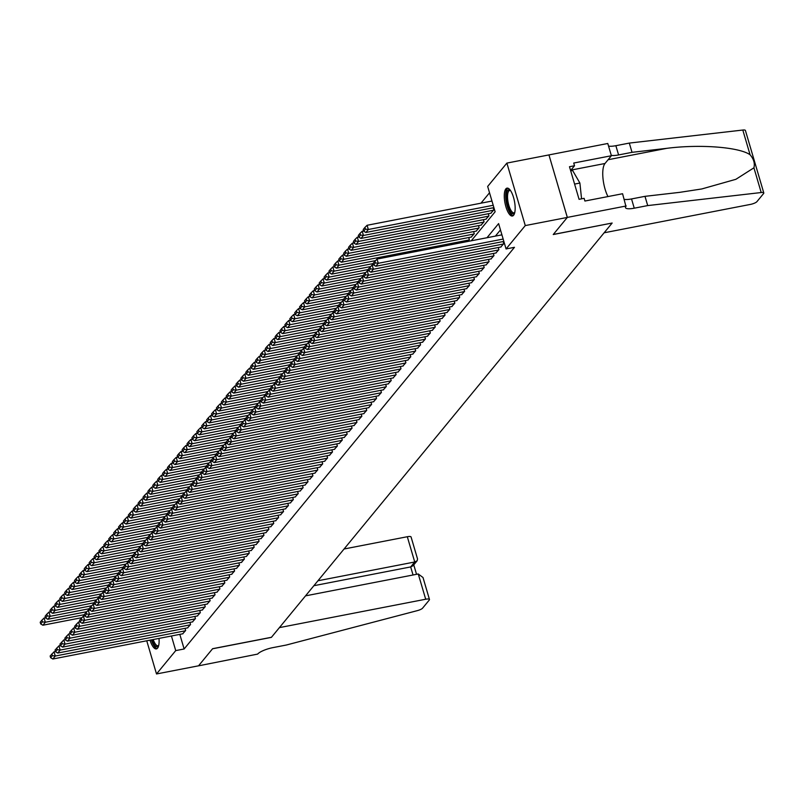 <?xml version="1.0" encoding="UTF-8"?>
<svg xmlns="http://www.w3.org/2000/svg" width="804" height="804" viewBox="0 0 804 804"><rect width="100%" height="100%" fill="white"/><g stroke="black" fill="none" stroke-linecap="round" stroke-linejoin="round"><path stroke-width="1.21" d="M513.595 215.251A14.201 4.814 79 0 1 512.419 216.015A14.201 4.814 79 0 1 505.404 204.879A14.201 4.814 79 0 1 505.837 188.9A14.201 4.814 79 0 1 507.012 188.136A14.201 4.814 79 0 1 514.027 199.271A14.201 4.814 79 0 1 513.595 215.251M159.001 638.406A14.201 4.814 79 0 1 157.554 648.155A14.201 4.814 79 0 1 156.378 648.918A14.201 4.814 79 0 1 150.016 640.145M489.535 192.769L480.963 203.191M471.275 240.778L495.123 211.784L487.666 186.448L506.882 163.091L525.273 225.582L506.068 248.938L498.611 223.602L486.983 237.733M626.185 205.985L567.333 217.402L553.313 234.446L612.156 223.03L604.136 232.788L750.413 204.407A5.457 1.387 163.6 0 0 756.926 201.643L763.609 193.523A5.457 1.387 163.6 0 0 763.8 192.96A5.457 1.387 163.6 0 0 761.197 192.528L647.702 205.583L634.255 208.196A12.743 3.236 -16.4 0 1 625.462 207.623A12.743 3.236 -16.4 0 1 625.914 206.306L622.577 193.734L584.91 201.04L584.116 198.337L579.071 199.322L569.483 166.719L574.528 165.745L573.724 163.041L611.392 155.735L607.784 143.484L506.882 163.091M500.761 247.029L503.776 243.692L503.143 241.562M495.867 252.979L498.882 249.642L498.249 247.511M490.973 258.928L493.988 255.592L493.354 253.461M486.078 264.878L489.093 261.541L488.46 259.411M481.194 270.827L484.199 267.491L483.566 265.37M476.3 276.777L479.305 273.44L478.671 271.32M471.405 282.727L474.41 279.4L473.777 277.269M466.511 288.676L469.516 285.35L468.883 283.219M461.617 294.636L464.622 291.299L463.988 289.169M456.722 300.585L459.727 297.249L459.094 295.118M451.828 306.535L454.833 303.198L454.21 301.068M446.934 312.485L449.938 309.148L449.315 307.017M442.039 318.434L445.044 315.098L444.421 312.967M437.145 324.384L440.15 321.047L439.527 318.917M432.25 330.333L435.255 326.997L434.632 324.876M427.356 336.283L430.361 332.956L429.738 330.826M422.462 342.233L425.467 338.906L424.844 336.775M417.567 348.182L420.572 344.856L419.949 342.725M412.673 354.142L415.678 350.805L415.055 348.675M407.779 360.091L410.784 356.755L410.161 354.624M402.884 366.041L405.889 362.704L405.266 360.574M397.99 371.991L400.995 368.654L400.372 366.523M393.096 377.94L396.101 374.604L395.478 372.473M388.201 383.89L391.206 380.553L390.583 378.433M383.307 389.839L386.312 386.503L385.689 384.382M378.413 395.789L381.418 392.463L380.794 390.332M373.518 401.739L376.523 398.412L375.9 396.282M368.624 407.688L371.629 404.362L371.006 402.231M363.73 413.648L366.735 410.311L366.111 408.181M358.835 419.598L361.85 416.261L361.217 414.13M353.941 425.547L356.956 422.211L356.323 420.08M349.047 431.497L352.062 428.16L351.428 426.03M344.162 437.446L347.167 434.11L346.534 431.979M339.268 443.396L342.273 440.059L341.64 437.939M334.374 449.346L337.378 446.009L336.745 443.888M329.479 455.295L332.484 451.969L331.851 449.838M324.585 461.245L327.59 457.918L326.957 455.788M319.69 467.204L322.695 463.868L322.062 461.737M314.796 473.154L317.801 469.817L317.168 467.687M309.902 479.104L312.907 475.767L312.284 473.636M305.007 485.053L308.012 481.717L307.389 479.586M300.113 491.003L303.118 487.666L302.495 485.536M295.219 496.952L298.224 493.616L297.601 491.485M290.324 502.902L293.329 499.565L292.706 497.445M285.43 508.852L288.435 505.525L287.812 503.394M280.536 514.801L283.541 511.475L282.918 509.344M275.641 520.751L278.646 517.424L278.023 515.294M270.747 526.71L273.752 523.374L273.129 521.243M265.853 532.66L268.858 529.323L268.234 527.193M260.958 538.61L263.963 535.273L263.34 533.142M256.064 544.559L259.069 541.223L258.446 539.092M251.17 550.509L254.175 547.172L253.551 545.042M246.275 556.458L249.28 553.122L248.657 551.001M241.381 562.408L244.386 559.071L243.763 556.951M236.487 568.358L239.491 565.031L238.868 562.9M231.592 574.307L234.597 570.981L233.974 568.85M226.698 580.257L229.703 576.93L229.08 574.8M221.803 586.216L224.808 582.88L224.185 580.749M216.909 592.166L219.924 588.829L219.291 586.699M212.015 598.116L215.03 594.779L214.397 592.649M207.12 604.065L210.135 600.729L209.502 598.598M202.236 610.015L205.241 606.678L204.608 604.548M197.342 615.964L200.347 612.628L199.714 610.507M192.447 621.914L195.452 618.577L194.819 616.457M187.553 627.864L190.558 624.537L189.925 622.407M467.898 241.441L469.355 239.662L468.732 237.532M471.244 237.049L474.249 233.713L473.626 231.582M476.139 231.1L479.144 227.763L478.521 225.633M481.033 225.14L484.038 221.814L483.415 219.683M485.928 219.19L488.932 215.864L488.309 213.733M490.822 213.241L493.827 209.914L493.204 207.784M179.825 634.366L184.126 648.979L514.47 247.31L506.068 248.938M500.47 229.934L495.395 236.105M182.659 633.813L185.664 630.487L185.031 628.356M567.333 217.402L548.941 154.901L567.312 217.432L553.242 234.537L612.065 223.05M612.085 223.12L271.461 637.281L212.618 648.697L198.548 665.812L156.509 673.963L146.75 640.788M567.312 217.432L525.273 225.582M184.126 648.979L175.724 650.607L156.509 673.963M171.423 635.994L175.724 650.607M182.97 633.753L52.833 659.009L55.275 656.034L54.039 651.813L50.139 656.024L50.642 657.712L52.35 655.632L51.858 653.943M55.466 651.531L54.039 651.813M185.412 630.778L55.275 656.034L52.35 655.632M50.642 657.712L52.833 659.009M45.526 617.743L44.089 618.025L45.336 622.246L84.48 614.648M81.797 617.673L42.893 625.221L40.692 623.934L42.411 621.854L41.908 620.165L40.2 622.246L40.692 623.934M42.411 621.854L45.336 622.246L42.893 625.221M41.908 620.165L44.089 618.025M158.629 645.773A12.291 4.161 79 0 1 152.036 639.763M153.202 639.532A11.377 3.849 -101 0 0 158.026 645.723A11.377 3.849 -101 0 0 158.72 645.371M151.393 639.884A14.11 4.784 -101 0 0 157.122 648.577M514.66 212.859A12.291 4.161 79 0 1 508.902 209.03A12.291 4.161 79 0 1 506.5 193.945A12.291 4.161 79 0 1 510.269 190.216M510.51 190.548A11.377 3.849 -101 0 0 509.736 190.478A11.377 3.849 -101 0 0 507.676 194.367A11.377 3.849 -101 0 0 509.254 206.658A11.377 3.849 -101 0 0 514.068 212.819A11.377 3.849 -101 0 0 514.761 212.467M507.826 188.176A14.11 4.784 -101 0 0 505.827 192.779A14.11 4.784 -101 0 0 507.525 207.261A14.11 4.784 -101 0 0 513.163 215.673M570.689 170.85L572.609 170.478L579.895 183.051L581.563 198.839M574.589 184.086L579.895 183.051M418.261 573.976L423.004 577.513L429.467 599.472A5.457 1.387 163.6 0 1 429.276 600.035L422.592 608.166A5.457 1.387 163.6 0 1 417.326 610.638L286.284 645.039L272.837 647.642A12.743 3.236 163.6 0 0 257.642 654.094L198.518 665.843L212.537 648.788L271.39 637.371L279.42 627.612L425.698 599.231L418.261 573.976L305.54 595.854M317.942 580.769L414.733 561.986L407.306 536.73A5.457 1.387 -16.4 0 1 411.075 536.982L417.537 558.941L417.165 560.75L414.733 561.986L410.673 566.931L313.882 585.704M344.072 549.001L407.306 536.73M429.467 599.472A5.457 1.387 163.6 0 0 425.698 599.231M417.165 560.75L413.105 565.684L410.673 566.931L413.045 574.991M647.702 205.583L644.989 196.337L679.782 192.337L701.771 188.96L735.871 179.312L753.921 167.815C755.036 163.383 753.75 159.031 750.072 154.75C739.268 147.092 699.962 144.057 666.828 148.328L632.034 152.328L618.588 154.941A12.743 3.236 -16.4 0 1 611.271 155.343M632.034 152.328L629.311 143.082L615.864 145.695A12.743 3.236 -16.4 0 1 608.558 146.087M624.226 199.342A12.743 3.236 -16.4 0 0 631.532 198.94L644.989 196.337M750.072 154.75L742.806 130.037L629.311 143.082M607.955 196.568A20.482 6.934 79 0 1 605 163.493L611.392 155.735M742.806 130.037A5.457 1.387 -16.4 0 1 745.409 130.459L763.8 192.96M570.599 170.518L574.528 165.745M187.865 627.803L57.727 653.059L60.169 650.084L58.933 645.853L55.034 650.074L55.536 651.763L57.245 649.682L56.752 647.994M60.36 645.582L58.933 645.853M190.307 624.829L60.169 650.084L57.245 649.682M55.536 651.763L57.727 653.059M192.759 621.854L62.622 647.109L65.064 644.125L63.828 639.904L59.928 644.125L60.431 645.813L62.139 643.733L61.647 642.044M65.255 639.632L63.828 639.904M195.201 618.879L65.064 644.125L62.139 643.733M60.431 645.813L62.622 647.109M197.653 615.904L67.516 641.15L69.958 638.175L68.722 633.954L64.822 638.175L65.325 639.863L67.033 637.783L66.541 636.095M70.149 633.683L68.722 633.954M200.095 612.929L69.958 638.175L67.033 637.783M65.325 639.863L67.516 641.15M202.548 609.955L72.41 635.2L74.852 632.225L73.616 628.004L69.717 632.225L70.219 633.914L71.928 631.833L71.435 630.145M75.043 627.733L73.616 628.004M204.99 606.98L74.852 632.225L71.928 631.833M70.219 633.914L72.41 635.2M50.411 611.794L48.984 612.075L50.23 616.296L89.375 608.698M86.691 611.723L47.778 619.271L45.587 617.985L47.305 615.904L46.803 614.216L45.094 616.296L45.587 617.985M47.305 615.904L50.23 616.296L47.778 619.271M46.803 614.216L48.984 612.075M55.305 605.844L53.878 606.126L55.124 610.347L94.269 602.749M91.586 605.774L52.672 613.321L50.481 612.035L52.2 609.955L51.697 608.266L49.989 610.347L50.481 612.035M52.2 609.955L55.124 610.347L52.672 613.321M51.697 608.266L53.878 606.126M60.199 599.895L58.772 600.176L60.019 604.397L99.163 596.799M96.48 599.824L57.566 607.372L55.375 606.085L57.094 603.995L56.592 602.307L54.883 604.397L55.375 606.085M57.094 603.995L60.019 604.397L57.566 607.372M56.592 602.307L58.772 600.176M65.094 593.945L63.667 594.226L64.913 598.447L104.058 590.85M101.374 593.875L62.461 601.422L60.27 600.136L61.988 598.045L61.486 596.357L59.777 598.447L60.27 600.136M61.988 598.045L64.913 598.447L62.461 601.422M61.486 596.357L63.667 594.226M207.442 604.005L77.305 629.251L79.747 626.276L78.511 622.055L74.611 626.276L75.114 627.964L76.822 625.884L76.33 624.195M79.938 621.773L78.511 622.055M209.884 601.03L79.747 626.276L76.822 625.884M75.114 627.964L77.305 629.251M69.988 587.995L68.561 588.277L69.807 592.498L108.952 584.9M106.269 587.925L67.355 595.473L65.164 594.186L66.883 592.096L66.38 590.407L64.672 592.488L65.164 594.186M66.883 592.096L69.807 592.498L67.355 595.473M66.38 590.407L68.561 588.277M212.336 598.055L82.199 623.301L84.641 620.326L83.395 616.105L79.506 620.326L80.008 622.015L81.717 619.934L81.224 618.246M84.832 615.824L83.395 616.105M214.779 595.081L84.641 620.326L81.717 619.934M80.008 622.015L82.199 623.301M74.883 582.046L73.455 582.317L74.702 586.548L113.846 578.95M111.163 581.975L72.249 589.523L70.059 588.226L71.777 586.146L71.275 584.458L69.566 586.538L70.059 588.226M71.777 586.146L74.702 586.548L72.249 589.523M71.275 584.458L73.455 582.317M217.231 592.106L87.093 617.351L89.535 614.377L88.289 610.156L84.4 614.377L84.902 616.065L86.611 613.985L86.118 612.286M89.726 609.874L88.289 610.156M219.673 589.131L89.535 614.377L86.611 613.985M84.902 616.065L87.093 617.351M79.777 576.096L78.35 576.367L79.596 580.599L118.741 573.001M116.057 576.016L77.144 583.573L74.953 582.277L76.671 580.197L76.169 578.508L74.46 580.588L74.953 582.277M76.671 580.197L79.596 580.599L77.144 583.573M76.169 578.508L78.35 576.367M222.125 586.156L91.988 611.402L94.43 608.427L93.184 604.206L89.294 608.427L89.797 610.115L91.505 608.025L91.003 606.337M94.621 603.925L93.184 604.206M224.567 583.171L94.43 608.427L91.505 608.025M89.797 610.115L91.988 611.402M84.671 570.147L83.244 570.418L84.49 574.639L123.635 567.051M120.952 570.066L82.038 577.614L79.847 576.327L81.566 574.247L81.063 572.559L79.355 574.639L79.847 576.327M81.566 574.247L84.49 574.639L82.038 577.614M81.063 572.559L83.244 570.418M227.019 580.197L96.882 605.452L99.324 602.477L98.078 598.256L94.189 602.467L94.681 604.166L96.4 602.075L95.897 600.387M99.515 597.975L98.078 598.256M229.462 577.222L99.324 602.477L96.4 602.075M94.681 604.166L96.882 605.452M89.566 564.197L88.138 564.468L89.385 568.689L128.529 561.102M125.846 564.117L86.932 571.664L84.742 570.378L86.46 568.297L85.958 566.609L84.249 568.689L84.742 570.378M86.46 568.297L89.385 568.689L86.932 571.664M85.958 566.609L88.138 564.468M231.914 574.247L101.776 599.503L104.218 596.528L102.972 592.297L99.083 596.518L99.575 598.206L101.294 596.126L100.791 594.437M104.409 592.025L102.972 592.297M234.356 571.272L104.218 596.528L101.294 596.126M99.575 598.206L101.776 599.503M94.46 558.237L93.033 558.519L94.279 562.74L133.424 555.142M130.74 558.167L91.827 565.714L89.636 564.428L91.355 562.348L90.852 560.659L89.143 562.74L89.636 564.428M91.355 562.348L94.279 562.74L91.827 565.714M90.852 560.659L93.033 558.519M236.808 568.297L106.661 593.553L109.113 590.578L107.867 586.347L103.977 590.568L104.47 592.257L106.188 590.176L105.686 588.488M109.294 586.076L107.867 586.347M239.25 565.323L109.113 590.578L106.188 590.176M104.47 592.257L106.661 593.553M99.354 552.288L97.927 552.569L99.173 556.79L138.318 549.192M135.635 552.217L96.721 559.765L94.53 558.478L96.249 556.398L95.746 554.71L94.038 556.79L94.53 558.478M96.249 556.398L99.173 556.79L96.721 559.765M95.746 554.71L97.927 552.569M241.702 562.348L111.555 587.603L114.007 584.619L112.761 580.398L108.872 584.619L109.364 586.307L111.083 584.227L110.58 582.538M114.188 580.126L112.761 580.398M244.145 559.373L114.007 584.619L111.083 584.227M109.364 586.307L111.555 587.603M104.249 546.338L102.822 546.619L104.068 550.841L143.212 543.243M140.529 546.268L101.616 553.815L99.425 552.529L101.133 550.449L100.641 548.75L98.932 550.841L99.425 552.529M101.133 550.449L104.068 550.841L101.616 553.815M100.641 548.75L102.822 546.619M246.587 556.398L116.449 581.644L118.902 578.669L117.655 574.448L113.766 578.669L114.258 580.357L115.977 578.277L115.474 576.589M119.082 574.177L117.655 574.448M249.039 553.423L118.902 578.669L115.977 578.277M114.258 580.357L116.449 581.644M109.143 540.389L107.716 540.67L108.962 544.891L148.107 537.293M145.423 540.318L106.51 547.866L104.319 546.579L106.027 544.489L105.535 542.8L103.827 544.891L104.319 546.579M106.027 544.489L108.962 544.891L106.51 547.866M105.535 542.8L107.716 540.67M251.481 550.449L121.344 575.694L123.796 572.719L122.55 568.498L118.66 572.719L119.153 574.408L120.871 572.327L120.369 570.639M123.977 568.217L122.55 568.498M253.933 547.474L123.796 572.719L120.871 572.327M119.153 574.408L121.344 575.694M114.037 534.439L112.61 534.72L113.856 538.941L153.001 531.343M150.318 534.369L111.404 541.916L109.213 540.63L110.922 538.539L110.429 536.851L108.721 538.941L109.213 540.63M110.922 538.539L113.856 538.941L111.404 541.916M110.429 536.851L112.61 534.72M256.375 544.499L126.238 569.745L128.69 566.77L127.444 562.549L123.555 566.77L124.047 568.458L125.766 566.378L125.263 564.689M128.871 562.267L127.444 562.549M258.828 541.524L128.69 566.77L125.766 566.378M124.047 568.458L126.238 569.745M118.932 528.489L117.505 528.771L118.741 532.992L157.896 525.394M155.212 528.419L116.299 535.966L114.108 534.67L115.816 532.59L115.324 530.901L113.605 532.982L114.108 534.67M115.816 532.59L118.741 532.992L116.299 535.966M115.324 530.901L117.505 528.771M261.27 538.549L131.132 563.795L133.585 560.82L132.338 556.599L128.449 560.82L128.941 562.509L130.66 560.428L130.158 558.74M133.765 556.318L132.338 556.599M263.722 535.575L133.585 560.82L130.66 560.428M128.941 562.509L131.132 563.795M123.826 522.54L122.399 522.811L123.635 527.042L162.79 519.444M160.107 522.459L121.193 530.017L119.002 528.72L120.711 526.64L120.218 524.952L118.5 527.032L119.002 528.72M120.711 526.64L123.635 527.042L121.193 530.017M120.218 524.952L122.399 522.811M266.164 532.6L136.027 557.845L138.479 554.871L137.233 550.65L133.343 554.871L133.836 556.559L135.554 554.469L135.052 552.78M138.66 550.368L137.233 550.65M268.616 529.625L138.479 554.871L135.554 554.469M133.836 556.559L136.027 557.845M128.72 516.59L127.293 516.861L128.529 521.082L167.684 513.495M165.001 516.51L126.087 524.067L123.896 522.771L125.605 520.69L125.112 519.002L123.394 521.082L123.896 522.771M125.605 520.69L128.529 521.082L126.087 524.067M125.112 519.002L127.293 516.861M271.059 526.64L140.921 551.896L143.373 548.921L142.127 544.7L138.238 548.921L138.73 550.609L140.449 548.519L139.946 546.831M143.554 544.419L142.127 544.7M273.511 523.665L143.373 548.921L140.449 548.519M138.73 550.609L140.921 551.896M133.615 510.64L132.188 510.912L133.424 515.133L172.579 507.545M169.885 510.56L130.982 518.108L128.791 516.821L130.499 514.741L130.007 513.052L128.288 515.133L128.791 516.821M130.499 514.741L133.424 515.133L130.982 518.108M130.007 513.052L132.188 510.912M275.953 520.69L145.815 545.946L148.268 542.971L147.021 538.75L143.132 542.961L143.625 544.66L145.343 542.569L144.841 540.881M148.449 538.469L147.021 538.75M278.405 517.716L148.268 542.971L145.343 542.569M143.625 544.66L145.815 545.946M138.509 504.691L137.082 504.962L138.318 509.183L177.473 501.595M174.78 504.61L135.876 512.158L133.685 510.872L135.394 508.791L134.901 507.103L133.183 509.183L133.685 510.872M135.394 508.791L138.318 509.183L135.876 512.158M134.901 507.103L137.082 504.962M280.847 514.741L150.71 539.997L153.162 537.022L151.916 532.791L148.026 537.012L148.519 538.7L150.237 536.62L149.735 534.931M153.343 532.519L151.916 532.791M283.299 511.766L153.162 537.022L150.237 536.62M148.519 538.7L150.71 539.997M143.403 498.731L141.976 499.013L143.212 503.234L182.367 495.636M179.674 498.661L140.77 506.208L138.579 504.922L140.288 502.842L139.795 501.153L138.077 503.234L138.579 504.922M140.288 502.842L143.212 503.234L140.77 506.208M139.795 501.153L141.976 499.013M285.742 508.791L155.604 534.047L158.056 531.072L156.81 526.841L152.921 531.062L153.413 532.75L155.122 530.67L154.629 528.982M158.237 526.57L156.81 526.841M288.194 505.816L158.056 531.072L155.122 530.67M153.413 532.75L155.604 534.047M148.298 492.782L146.871 493.063L148.107 497.284L187.262 489.686M184.568 492.711L145.665 500.259L143.474 498.972L145.182 496.892L144.69 495.204L142.971 497.284L143.474 498.972M145.182 496.892L148.107 497.284L145.665 500.259M144.69 495.204L146.871 493.063M290.636 502.842L160.498 528.087L162.951 525.112L161.704 520.891L157.815 525.112L158.308 526.801L160.016 524.721L159.524 523.032M163.132 520.62L161.704 520.891M293.088 499.867L162.951 525.112L160.016 524.721M158.308 526.801L160.498 528.087M153.192 486.832L151.765 487.113L153.001 491.334L192.146 483.737M189.463 486.762L150.559 494.309L148.368 493.023L150.077 490.942L149.584 489.244L147.866 491.334L148.368 493.023M150.077 490.942L153.001 491.334L150.559 494.309M149.584 489.244L151.765 487.113M295.53 496.892L165.393 522.138L167.845 519.163L166.599 514.942L162.709 519.163L163.202 520.851L164.91 518.771L164.418 517.083M168.026 514.671L166.599 514.942M297.982 493.917L167.845 519.163L164.91 518.771M163.202 520.851L165.393 522.138M158.087 480.882L156.659 481.164L157.896 485.385L197.04 477.787M194.357 480.812L155.453 488.36L153.262 487.073L154.971 484.983L154.479 483.294L152.76 485.385L153.262 487.073M154.971 484.983L157.896 485.385L155.453 488.36M154.479 483.294L156.659 481.164M300.425 490.942L170.287 516.188L172.739 513.213L171.493 508.992L167.594 513.213L168.096 514.902L169.805 512.821L169.312 511.133M172.92 508.711L171.493 508.992M302.877 487.968L172.739 513.213L169.805 512.821M168.096 514.902L170.287 516.188M162.981 474.933L161.554 475.214L162.79 479.435L201.935 471.837M199.251 474.862L160.348 482.41L158.157 481.124L159.865 479.033L159.373 477.345L157.654 479.425L158.157 481.124M159.865 479.033L162.79 479.435L160.348 482.41M159.373 477.345L161.554 475.214M305.319 484.993L175.182 510.238L177.624 507.264L176.388 503.043L172.488 507.264L172.991 508.952L174.699 506.872L174.207 505.183M177.815 502.761L176.388 503.043M307.771 482.018L177.624 507.264L174.699 506.872M172.991 508.952L175.182 510.238M167.875 468.983L166.438 469.255L167.684 473.486L206.829 465.888M204.146 468.913L165.242 476.46L163.051 475.164L164.76 473.084L164.267 471.395L162.549 473.476L163.051 475.164M164.76 473.084L167.684 473.486L165.242 476.46M164.267 471.395L166.438 469.255M310.213 479.043L180.076 504.289L182.518 501.314L181.282 497.093L177.382 501.314L177.885 503.002L179.593 500.922L179.101 499.224M182.709 496.812L181.282 497.093M312.666 476.068L182.518 501.314L179.593 500.922M177.885 503.002L180.076 504.289M172.77 463.034L171.332 463.305L172.579 467.536L211.723 459.938M209.04 462.953L170.136 470.511L167.946 469.214L169.654 467.134L169.162 465.446L167.443 467.526L167.946 469.214M169.654 467.134L172.579 467.536L170.136 470.511M169.162 465.446L171.332 463.305M315.108 473.094L184.97 498.339L187.412 495.364L186.176 491.143L182.277 495.364L182.779 497.053L184.488 494.962L183.995 493.274M187.603 490.862L186.176 491.143M317.55 470.119L187.412 495.364L184.488 494.962M182.779 497.053L184.97 498.339M177.664 457.084L176.227 457.355L177.473 461.576L216.618 453.989M213.934 457.004L175.031 464.561L172.84 463.265L174.548 461.184L174.046 459.496L172.337 461.576L172.84 463.265M174.548 461.184L177.473 461.576L175.031 464.561M174.046 459.496L176.227 457.355M320.002 467.134L189.865 492.39L192.307 489.415L191.071 485.194L187.171 489.415L187.674 491.103L189.382 489.013L188.89 487.324M192.498 484.912L191.071 485.194M322.444 464.159L192.307 489.415L189.382 489.013M187.674 491.103L189.865 492.39M182.558 451.134L181.121 451.406L182.367 455.627L221.512 448.039M218.829 451.054L179.925 458.602L177.724 457.315L179.443 455.235L178.94 453.546L177.232 455.627L177.724 457.315M179.443 455.235L182.367 455.627L179.925 458.602M178.94 453.546L181.121 451.406M324.896 461.184L194.759 486.44L197.201 483.465L195.965 479.244L192.066 483.455L192.568 485.144L194.277 483.063L193.784 481.375M197.392 478.963L195.965 479.244M327.339 458.21L197.201 483.465L194.277 483.063M192.568 485.144L194.759 486.44M187.453 445.175L186.015 445.456L187.262 449.677L226.406 442.079M223.723 445.104L184.819 452.652L182.619 451.366L184.337 449.285L183.835 447.597L182.126 449.677L182.619 451.366M184.337 449.285L187.262 449.677L184.819 452.652M183.835 447.597L186.015 445.456M329.791 455.235L199.653 480.49L202.095 477.516L200.859 473.285L196.96 477.506L197.462 479.194L199.171 477.114L198.678 475.425M202.286 473.013L200.859 473.285M332.233 452.26L202.095 477.516L199.171 477.114M197.462 479.194L199.653 480.49M192.337 439.225L190.91 439.507L192.156 443.728L231.301 436.13M228.617 439.155L189.704 446.702L187.513 445.416L189.231 443.336L188.729 441.647L187.02 443.728L187.513 445.416M189.231 443.336L192.156 443.728L189.704 446.702M188.729 441.647L190.91 439.507M334.685 449.285L204.548 474.541L206.99 471.556L205.754 467.335L201.854 471.556L202.357 473.244L204.065 471.164L203.573 469.476M207.181 467.064L205.754 467.335M337.127 446.31L206.99 471.556L204.065 471.164M202.357 473.244L204.548 474.541M197.231 433.276L195.804 433.557L197.05 437.778L236.195 430.18M233.512 433.205L194.598 440.753L192.407 439.466L194.126 437.386L193.623 435.698L191.915 437.778L192.407 439.466M194.126 437.386L197.05 437.778L194.598 440.753M193.623 435.698L195.804 433.557M339.579 443.336L209.442 468.581L211.884 465.606L210.648 461.385L206.749 465.606L207.251 467.295L208.96 465.214L208.467 463.526M212.075 461.114L210.648 461.385M342.022 440.361L211.884 465.606L208.96 465.214M207.251 467.295L209.442 468.581M202.126 427.326L200.698 427.607L201.945 431.828L241.089 424.231M238.406 427.256L199.492 434.803L197.302 433.517L199.02 431.436L198.518 429.738L196.809 431.828L197.302 433.517M199.02 431.436L201.945 431.828L199.492 434.803M198.518 429.738L200.698 427.607M344.474 437.386L214.336 462.632L216.778 459.657L215.542 455.436L211.643 459.657L212.145 461.345L213.854 459.265L213.361 457.576M216.969 455.164L215.542 455.436M346.916 434.411L216.778 459.657L213.854 459.265M212.145 461.345L214.336 462.632M207.02 421.376L205.593 421.658L206.839 425.879L245.984 418.281M243.3 421.306L204.387 428.854L202.196 427.567L203.914 425.477L203.412 423.788L201.703 425.879L202.196 427.567M203.914 425.477L206.839 425.879L204.387 428.854M203.412 423.788L205.593 421.658M349.368 431.436L219.231 456.682L221.673 453.707L220.427 449.486L216.537 453.707L217.04 455.396L218.748 453.315L218.256 451.627M221.864 449.205L220.427 449.486M351.81 428.462L221.673 453.707L218.748 453.315M217.04 455.396L219.231 456.682M211.914 415.427L210.487 415.708L211.733 419.929L250.878 412.331M248.195 415.356L209.281 422.904L207.09 421.618L208.809 419.527L208.306 417.839L206.598 419.919L207.09 421.618M208.809 419.527L211.733 419.929L209.281 422.904M208.306 417.839L210.487 415.708M354.262 425.487L224.125 450.732L226.567 447.758L225.321 443.537L221.432 447.758L221.934 449.446L223.643 447.366L223.15 445.677M226.758 443.255L225.321 443.537M356.705 422.512L226.567 447.758L223.643 447.366M221.934 449.446L224.125 450.732M216.809 409.477L215.382 409.749L216.628 413.98L255.772 406.382M253.089 409.407L214.176 416.954L211.985 415.658L213.703 413.578L213.201 411.889L211.492 413.97L211.985 415.658M213.703 413.578L216.628 413.98L214.176 416.954M213.201 411.889L215.382 409.749M359.157 419.537L229.019 444.783L231.462 441.808L230.215 437.587L226.326 441.808L226.828 443.496L228.537 441.416L228.045 439.718M231.652 437.306L230.215 437.587M361.599 416.562L231.462 441.808L228.537 441.416M226.828 443.496L229.019 444.783M221.703 403.528L220.276 403.799L221.522 408.03L260.667 400.432M257.983 403.447L219.07 411.005L216.879 409.708L218.598 407.628L218.095 405.94L216.387 408.02L216.879 409.708M218.598 407.628L221.522 408.03L219.07 411.005M218.095 405.94L220.276 403.799M364.051 413.588L233.914 438.833L236.356 435.858L235.11 431.637L231.22 435.858L231.723 437.547L233.431 435.456L232.929 433.768M236.547 431.356L235.11 431.637M366.493 410.603L236.356 435.858L233.431 435.456M231.723 437.547L233.914 438.833M226.597 397.578L225.17 397.849L226.416 402.07L265.561 394.483M262.878 397.498L223.964 405.045L221.773 403.759L223.492 401.678L222.989 399.99L221.281 402.07L221.773 403.759M223.492 401.678L226.416 402.07L223.964 405.045M222.989 399.99L225.17 397.849M368.946 407.628L238.808 432.884L241.25 429.909L240.004 425.688L236.115 429.899L236.607 431.597L238.326 429.507L237.823 427.818M241.441 425.406L240.004 425.688M371.388 404.653L241.25 429.909L238.326 429.507M236.607 431.597L238.808 432.884M231.492 391.628L230.065 391.9L231.311 396.121L270.456 388.533M267.772 391.548L228.859 399.096L226.668 397.809L228.386 395.729L227.884 394.04L226.175 396.121L226.668 397.809M228.386 395.729L231.311 396.121L228.859 399.096M227.884 394.04L230.065 391.9M373.84 401.678L243.702 426.934L246.145 423.959L244.898 419.728L241.009 423.949L241.501 425.638L243.22 423.557L242.718 421.869M246.325 419.457L244.898 419.728M376.282 398.704L246.145 423.959L243.22 423.557M241.501 425.638L243.702 426.934M236.386 385.669L234.959 385.95L236.205 390.171L275.35 382.573M272.667 385.598L233.753 393.146L231.562 391.86L233.281 389.779L232.778 388.091L231.07 390.171L231.562 391.86M233.281 389.779L236.205 390.171L233.753 393.146M232.778 388.091L234.959 385.95M378.734 395.729L248.587 420.984L251.039 418.01L249.793 413.779L245.903 418L246.396 419.688L248.114 417.608L247.612 415.919M251.22 413.507L249.793 413.779M381.176 392.754L251.039 418.01L248.114 417.608M246.396 419.688L248.587 420.984M241.28 379.719L239.853 380.001L241.099 384.222L280.244 376.624M277.561 379.649L238.647 387.196L236.456 385.91L238.175 383.83L237.672 382.141L235.964 384.222L236.456 385.91M238.175 383.83L241.099 384.222L238.647 387.196M237.672 382.141L239.853 380.001M383.629 389.779L253.481 415.035L255.933 412.05L254.687 407.829L250.798 412.05L251.29 413.738L253.009 411.658L252.506 409.97M256.114 407.558L254.687 407.829M386.071 386.804L255.933 412.05L253.009 411.658M251.29 413.738L253.481 415.035M246.175 373.77L244.748 374.051L245.994 378.272L285.139 370.674M282.455 373.699L243.542 381.247L241.351 379.96L243.059 377.88L242.567 376.182L240.858 378.272L241.351 379.96M243.059 377.88L245.994 378.272L243.542 381.247M242.567 376.182L244.748 374.051M388.513 383.83L258.375 409.075L260.828 406.1L259.581 401.879L255.692 406.1L256.185 407.789L257.903 405.708L257.401 404.02M261.009 401.608L259.581 401.879M390.965 380.855L260.828 406.1L257.903 405.708M256.185 407.789L258.375 409.075M251.069 367.82L249.642 368.101L250.888 372.322L290.033 364.725M287.35 367.75L248.436 375.297L246.245 374.011L247.954 371.92L247.461 370.232L245.753 372.322L246.245 374.011M247.954 371.92L250.888 372.322L248.436 375.297M247.461 370.232L249.642 368.101M393.407 377.88L263.27 403.126L265.722 400.151L264.476 395.93L260.586 400.151L261.079 401.839L262.797 399.759L262.295 398.07M265.903 395.648L264.476 395.93M395.859 374.905L265.722 400.151L262.797 399.759M261.079 401.839L263.27 403.126M255.963 361.87L254.536 362.152L255.783 366.373L294.927 358.775M292.244 361.8L253.33 369.348L251.139 368.061L252.848 365.971L252.355 364.282L250.647 366.373L251.139 368.061M252.848 365.971L255.783 366.373L253.33 369.348M252.355 364.282L254.536 362.152M398.302 371.93L268.164 397.176L270.616 394.201L269.37 389.98L265.481 394.201L265.973 395.89L267.692 393.809L267.189 392.121M270.797 389.699L269.37 389.98M400.754 368.956L270.616 394.201L267.692 393.809M265.973 395.89L268.164 397.176M260.858 355.921L259.431 356.202L260.667 360.423L299.822 352.825M297.138 355.85L258.225 363.398L256.034 362.101L257.742 360.021L257.25 358.333L255.531 360.413L256.034 362.101M257.742 360.021L260.667 360.423L258.225 363.398M257.25 358.333L259.431 356.202M403.196 365.981L273.058 391.226L275.511 388.252L274.264 384.031L270.375 388.252L270.868 389.94L272.586 387.86L272.084 386.171M275.692 383.749L274.264 384.031M405.648 363.006L275.511 388.252L272.586 387.86M270.868 389.94L273.058 391.226M265.752 349.971L264.325 350.242L265.561 354.474L304.716 346.876M302.033 349.891L263.119 357.448L260.928 356.152L262.637 354.072L262.144 352.383L260.426 354.463L260.928 356.152M262.637 354.072L265.561 354.474L263.119 357.448M262.144 352.383L264.325 350.242M408.09 360.031L277.953 385.277L280.405 382.302L279.159 378.081L275.269 382.302L275.762 383.99L277.481 381.91L276.978 380.212M280.586 377.8L279.159 378.081M410.542 357.056L280.405 382.302L277.481 381.91M275.762 383.99L277.953 385.277M270.647 344.022L269.219 344.293L270.456 348.524L309.61 340.926M306.927 343.941L268.013 351.499L265.822 350.202L267.531 348.122L267.039 346.434L265.32 348.514L265.822 350.202M267.531 348.122L270.456 348.524L268.013 351.499M267.039 346.434L269.219 344.293M412.985 354.072L282.847 379.327L285.299 376.352L284.053 372.131L280.164 376.352L280.656 378.041L282.375 375.95L281.872 374.262M285.48 371.85L284.053 372.131M415.437 351.097L285.299 376.352L282.375 375.95M280.656 378.041L282.847 379.327M275.541 338.072L274.114 338.343L275.35 342.564L314.505 334.977M311.811 337.992L272.908 345.539L270.717 344.253L272.425 342.172L271.933 340.484L270.214 342.564L270.717 344.253M272.425 342.172L275.35 342.564L272.908 345.539M271.933 340.484L274.114 338.343M417.879 348.122L287.742 373.378L290.194 370.403L288.948 366.182L285.058 370.393L285.551 372.091L287.269 370.001L286.767 368.312M290.375 365.9L288.948 366.182M420.331 345.147L290.194 370.403L287.269 370.001M285.551 372.091L287.742 373.378M280.435 332.122L279.008 332.394L280.244 336.615L319.399 329.027M316.706 332.042L277.802 339.589L275.611 338.303L277.32 336.223L276.827 334.534L275.109 336.615L275.611 338.303M277.32 336.223L280.244 336.615L277.802 339.589M276.827 334.534L279.008 332.394M422.773 342.172L292.636 367.428L295.088 364.453L293.842 360.222L289.953 364.443L290.445 366.132L292.164 364.051L291.661 362.363M295.269 359.951L293.842 360.222M425.226 339.198L295.088 364.453L292.164 364.051M290.445 366.132L292.636 367.428M285.33 326.163L283.902 326.444L285.139 330.665L324.293 323.067M321.6 326.092L282.696 333.64L280.506 332.353L282.214 330.273L281.722 328.585L280.003 330.665L280.506 332.353M282.214 330.273L285.139 330.665L282.696 333.64M281.722 328.585L283.902 326.444M427.668 336.223L297.53 361.478L299.982 358.504L298.736 354.273L294.847 358.494L295.339 360.182L297.048 358.102L296.555 356.413M300.163 354.001L298.736 354.273M430.12 333.248L299.982 358.504L297.048 358.102M295.339 360.182L297.53 361.478M290.224 320.213L288.797 320.494L290.033 324.715L329.188 317.118M326.494 320.143L287.591 327.69L285.4 326.404L287.108 324.324L286.616 322.635L284.897 324.715L285.4 326.404M287.108 324.324L290.033 324.715L287.591 327.69M286.616 322.635L288.797 320.494M432.562 330.273L302.425 355.519L304.877 352.544L303.631 348.323L299.741 352.544L300.234 354.232L301.942 352.152L301.45 350.464M305.058 348.052L303.631 348.323M435.014 327.298L304.877 352.544L301.942 352.152M300.234 354.232L302.425 355.519M295.118 314.263L293.691 314.545L294.927 318.766L334.072 311.168M331.389 314.193L292.485 321.741L290.294 320.454L292.003 318.374L291.51 316.675L289.792 318.766L290.294 320.454M292.003 318.374L294.927 318.766L292.485 321.741M291.51 316.675L293.691 314.545M437.456 324.324L307.319 349.569L309.771 346.594L308.525 342.373L304.636 346.594L305.128 348.283L306.837 346.202L306.344 344.514M309.952 342.102L308.525 342.373M439.909 321.349L309.771 346.594L306.837 346.202M305.128 348.283L307.319 349.569M300.013 308.314L298.585 308.595L299.822 312.816L338.966 305.218M336.283 308.244L297.379 315.791L295.189 314.505L296.897 312.414L296.405 310.726L294.686 312.816L295.189 314.505M296.897 312.414L299.822 312.816L297.379 315.791M296.405 310.726L298.585 308.595M442.351 318.374L312.213 343.62L314.655 340.645L313.419 336.424L309.52 340.645L310.022 342.333L311.731 340.253L311.238 338.564M314.846 336.142L313.419 336.424M444.803 315.399L314.655 340.645L311.731 340.253M310.022 342.333L312.213 343.62M304.907 302.364L303.48 302.646L304.716 306.867L343.861 299.269M341.177 302.294L302.274 309.841L300.083 308.555L301.791 306.465L301.299 304.776L299.58 306.857L300.083 308.555M301.791 306.465L304.716 306.867L302.274 309.841M301.299 304.776L303.48 302.646M447.245 312.424L317.108 337.67L319.55 334.695L318.314 330.474L314.414 334.695L314.917 336.384L316.625 334.303L316.133 332.615M319.741 330.193L318.314 330.474M449.697 309.45L319.55 334.695L316.625 334.303M314.917 336.384L317.108 337.67M309.801 296.415L308.364 296.686L309.61 300.917L348.755 293.319M346.072 296.344L307.168 303.892L304.977 302.595L306.686 300.515L306.193 298.827L304.475 300.907L304.977 302.595M306.686 300.515L309.61 300.917L307.168 303.892M306.193 298.827L308.364 296.686M452.139 306.475L322.002 331.72L324.444 328.746L323.208 324.525L319.309 328.746L319.811 330.434L321.52 328.354L321.027 326.665M324.635 324.243L323.208 324.525M454.592 303.5L324.444 328.746L321.52 328.354M319.811 330.434L322.002 331.72M314.696 290.465L313.258 290.736L314.505 294.967L353.649 287.37M350.966 290.385L312.063 297.942L309.872 296.646L311.58 294.565L311.088 292.877L309.369 294.957L309.872 296.646M311.58 294.565L314.505 294.967L312.063 297.942M311.088 292.877L313.258 290.736M457.034 300.525L326.896 325.771L329.338 322.796L328.102 318.575L324.203 322.796L324.705 324.484L326.414 322.394L325.921 320.706M329.529 318.294L328.102 318.575M459.476 297.55L329.338 322.796L326.414 322.394M324.705 324.484L326.896 325.771M319.59 284.515L318.153 284.787L319.399 289.008L358.544 281.42M355.86 284.435L316.957 291.993L314.766 290.696L316.474 288.616L315.972 286.927L314.263 289.008L314.766 290.696M316.474 288.616L319.399 289.008L316.957 291.993M315.972 286.927L318.153 284.787M461.928 294.565L331.791 319.821L334.233 316.846L332.997 312.625L329.097 316.846L329.6 318.535L331.308 316.444L330.816 314.756M334.424 312.344L332.997 312.625M464.37 291.591L334.233 316.846L331.308 316.444M329.6 318.535L331.791 319.821M324.484 278.566L323.047 278.837L324.293 283.058L363.438 275.471M360.755 278.486L321.851 286.033L319.65 284.747L321.369 282.666L320.866 280.978L319.158 283.058L319.65 284.747M321.369 282.666L324.293 283.058L321.851 286.033M320.866 280.978L323.047 278.837M466.822 288.616L336.685 313.872L339.127 310.897L337.891 306.676L333.992 310.887L334.494 312.575L336.203 310.495L335.71 308.806M339.318 306.394L337.891 306.676M469.265 285.641L339.127 310.897L336.203 310.495M334.494 312.575L336.685 313.872M329.379 272.616L327.942 272.888L329.188 277.109L368.332 269.521M365.649 272.536L326.746 280.083L324.545 278.797L326.263 276.717L325.761 275.028L324.052 277.109L324.545 278.797M326.263 276.717L329.188 277.109L326.746 280.083M325.761 275.028L327.942 272.888M471.717 282.666L341.579 307.922L344.022 304.947L342.785 300.716L338.886 304.937L339.388 306.625L341.097 304.545L340.605 302.857M344.212 300.445L342.785 300.716M474.159 279.691L344.022 304.947L341.097 304.545M339.388 306.625L341.579 307.922M334.263 266.657L332.836 266.938L334.082 271.159L373.227 263.561M370.543 266.586L331.63 274.134L329.439 272.847L331.158 270.767L330.655 269.079L328.947 271.159L329.439 272.847M331.158 270.767L334.082 271.159L331.63 274.134M330.655 269.079L332.836 266.938M476.611 276.717L346.474 301.972L348.916 298.998L347.68 294.767L343.78 298.987L344.283 300.676L345.991 298.596L345.499 296.907M349.107 294.495L347.68 294.767M479.053 273.742L348.916 298.998L345.991 298.596M344.283 300.676L346.474 301.972M339.157 260.707L337.73 260.988L338.976 265.209L469.114 239.964M375.438 260.637L336.524 268.184L334.333 266.898L336.052 264.817L335.549 263.129L333.841 265.209L334.333 266.898M336.052 264.817L338.976 265.209L336.524 268.184M335.549 263.129L337.73 260.988M481.506 270.767L351.368 296.013L353.81 293.038L352.574 288.817L348.675 293.038L349.177 294.726L350.886 292.646L350.393 290.958M354.001 288.546L352.574 288.817M483.948 267.792L353.81 293.038L350.886 292.646M349.177 294.726L351.368 296.013M344.052 254.757L342.625 255.039L343.871 259.26L474.008 234.014M471.556 236.989L341.419 262.235L339.228 260.948L340.946 258.868L340.444 257.169L338.735 259.26L339.228 260.948M340.946 258.868L343.871 259.26L341.419 262.235M340.444 257.169L342.625 255.039M486.4 264.817L356.262 290.063L358.705 287.088L357.468 282.867L353.569 287.088L354.072 288.777L355.78 286.696L355.288 285.008M358.896 282.596L357.468 282.867M488.842 261.843L358.705 287.088L355.78 286.696M354.072 288.777L356.262 290.063M348.946 248.808L347.519 249.089L348.765 253.31L478.903 228.055M476.45 231.039L346.313 256.285L344.122 254.999L345.841 252.908L345.338 251.22L343.63 253.31L344.122 254.999M345.841 252.908L348.765 253.31L346.313 256.285M345.338 251.22L347.519 249.089M491.294 258.868L361.157 284.113L363.599 281.139L362.353 276.918L358.463 281.139L358.966 282.827L360.674 280.747L360.182 279.058M363.79 276.636L362.353 276.918M493.736 255.893L363.599 281.139L360.674 280.747M358.966 282.827L361.157 284.113M353.84 242.858L352.413 243.14L353.659 247.361L483.797 222.105M481.345 225.08L351.207 250.335L349.016 249.049L350.735 246.959L350.232 245.27L348.524 247.351L349.016 249.049M350.735 246.959L353.659 247.361L351.207 250.335M350.232 245.27L352.413 243.14M496.189 252.918L366.051 278.164L368.493 275.189L367.247 270.968L363.358 275.189L363.86 276.877L365.569 274.797L365.076 273.109M368.684 270.687L367.247 270.968M498.631 249.943L368.493 275.189L365.569 274.797M363.86 276.877L366.051 278.164M358.735 236.909L357.308 237.18L358.554 241.411L488.691 216.155M486.239 219.13L356.102 244.386L353.911 243.089L355.629 241.009L355.127 239.321L353.418 241.401L353.911 243.089M355.629 241.009L358.554 241.411L356.102 244.386M355.127 239.321L357.308 237.18M501.083 246.969L370.945 272.214L373.388 269.239L372.141 265.018L368.252 269.239L368.755 270.928L370.463 268.848L369.971 267.149M373.579 264.737L372.141 265.018M503.525 243.994L373.388 269.239L370.463 268.848M368.755 270.928L370.945 272.214M363.629 230.959L362.202 231.23L363.448 235.461L493.586 210.206M491.133 213.181L360.996 238.436L358.805 237.14L360.524 235.059L360.021 233.371L358.313 235.451L358.805 237.14M360.524 235.059L363.448 235.461L360.996 238.436M360.021 233.371L362.202 231.23M503.857 241.421L375.84 266.265L378.282 263.29L377.036 259.069L373.146 263.29L373.639 264.978L375.357 262.888L374.855 261.199M501.917 234.838L377.036 259.069M503.153 239.059L378.282 263.29L375.357 262.888M373.639 264.978L375.84 266.265M491.968 201.05L367.096 225.281L368.343 229.502L493.214 205.281M493.907 207.643L365.89 232.477L363.699 231.19L365.418 229.11L364.916 227.421L363.207 229.502L363.699 231.19M365.418 229.11L368.343 229.502L365.89 232.477M364.916 227.421L367.096 225.281M618.588 154.941L615.864 145.695M631.532 198.94L634.255 208.196M761.197 192.528L753.921 167.815M666.828 148.328L608.105 159.725M570.93 170.106L605 163.493M416.542 574.317L413.769 564.88"/></g></svg>
